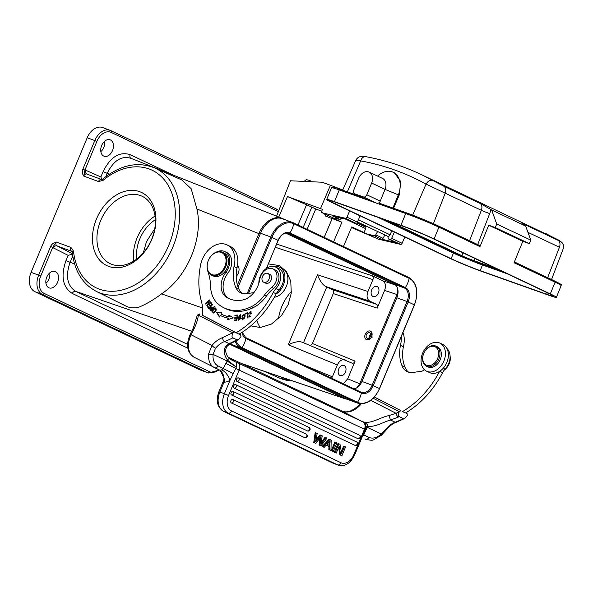 <?xml version="1.0" encoding="UTF-8"?>
<svg xmlns="http://www.w3.org/2000/svg" width="593" height="593" viewBox="0 0 593 593"><rect width="100%" height="100%" fill="white"/><g stroke="black" fill="none" stroke-linecap="round" stroke-linejoin="round"><path stroke-width="0.89" d="M336.876 442.823L335.749 442.282L332.087 451.065L333.214 451.599L336.876 442.823M333.214 451.599L331.22 450.739L334.882 441.963L335.749 442.282M326.194 445.18L328.952 446.485L328.841 449.62L330.99 450.547L331.161 440.117L329.945 439.539L323.007 446.766L324.208 447.337L326.254 445.121L329.819 446.811L329.708 449.939L330.99 450.547M329.945 439.539L329.078 439.22L322.14 446.447L324.208 447.337M320.857 435.232L322.214 435.877L320.954 444.32L325.861 437.604L326.995 438.145L320.998 445.817L319.909 445.299L321.065 436.604L315.787 443.349L314.631 442.801L316.032 432.949L317.188 433.498L315.698 441.837L320.857 435.232L319.99 434.914L316.099 439.813M316.032 432.949L315.165 432.631L313.764 442.482L315.787 443.349M319.953 438.057L319.041 444.98L320.998 445.817M325.861 437.604L324.994 437.286L321.31 442.296M304.698 437.664A1.905 1.386 -64.7 0 0 306.663 436.537A1.905 1.386 -64.7 0 0 306.729 436.389A1.905 1.386 -64.7 0 0 306.24 434.187A1.905 1.905 0 0 1 307.181 436.641A1.905 1.905 0 0 1 304.772 437.693A1.905 1.305 -69.8 0 1 304.698 437.664L231.381 402.958A1.905 1.305 -69.8 0 1 230.907 400.698A1.905 1.305 -69.8 0 1 232.767 399.415A1.905 1.305 -69.8 0 1 232.841 399.445A1.905 1.386 115.3 0 1 232.923 399.482A1.905 1.386 115.3 0 1 233.412 401.683A1.905 1.386 115.3 0 1 233.345 401.832A1.905 1.386 115.3 0 1 231.381 402.958M233.005 399.519L306.158 434.15A1.905 1.386 -64.7 0 1 306.24 434.187L232.923 399.482A1.905 1.905 0 0 0 232.767 399.415M307.5 430.933A1.905 1.386 -64.7 0 0 309.464 429.806A1.905 1.386 -64.7 0 0 309.539 429.658A1.905 1.386 -64.7 0 0 309.049 427.457A1.905 1.905 0 0 1 309.991 429.918A1.905 1.905 0 0 1 307.574 430.963A1.905 1.305 -69.8 0 1 307.5 430.933L231.552 394.982A1.905 1.305 -69.8 0 1 231.085 392.722A1.905 1.305 -69.8 0 1 232.945 391.439A1.905 1.305 -69.8 0 1 233.019 391.469A1.905 1.386 115.3 0 1 233.101 391.506A1.905 1.386 115.3 0 1 233.59 393.708A1.905 1.386 115.3 0 1 233.523 393.856A1.905 1.386 115.3 0 1 231.552 394.982M233.182 391.55L308.968 427.42A1.905 1.386 -64.7 0 1 309.049 427.457L233.101 391.506A1.905 1.905 0 0 0 232.945 391.439M355.111 445.41A1.905 1.386 -64.7 0 0 357.075 444.283A1.905 1.386 -64.7 0 0 357.149 444.135A1.905 1.386 -64.7 0 0 356.66 441.933A1.905 1.905 0 0 1 357.601 444.394A1.905 1.905 0 0 1 355.185 445.439A1.905 1.305 -69.8 0 1 355.111 445.41L234.191 388.17A1.905 1.305 -69.8 0 1 233.716 385.91A1.905 1.305 -69.8 0 1 235.584 384.627A1.905 1.305 -69.8 0 1 235.658 384.657A1.905 1.386 115.3 0 1 235.74 384.694A1.905 1.386 115.3 0 1 236.222 386.895A1.905 1.386 115.3 0 1 236.155 387.044A1.905 1.386 115.3 0 1 234.191 388.17M235.814 384.738L356.578 441.904A1.905 1.386 -64.7 0 1 356.66 441.933L235.74 384.694A1.905 1.905 0 0 0 235.584 384.627M357.92 438.679A1.905 1.386 -64.7 0 0 359.884 437.56A1.905 1.386 -64.7 0 0 359.951 437.404A1.905 1.386 -64.7 0 0 359.469 435.203A1.905 1.905 0 0 1 360.403 437.664A1.905 1.905 0 0 1 357.994 438.709A1.905 1.305 -69.8 0 1 357.92 438.679L237 381.44A1.905 1.305 -69.8 0 1 236.525 379.179A1.905 1.305 -69.8 0 1 238.386 377.897A1.905 1.305 -69.8 0 1 238.46 377.926A1.905 1.386 115.3 0 1 238.542 377.963A1.905 1.386 115.3 0 1 239.031 380.165A1.905 1.386 115.3 0 1 238.964 380.313A1.905 1.386 115.3 0 1 237 381.44M238.623 378.008L359.38 435.173A1.905 1.386 -64.7 0 1 359.469 435.203L238.542 377.963A1.905 1.905 0 0 0 238.386 377.897M338.581 447.507L339.885 454.846L341.916 455.713L345.571 446.937L344.489 446.425L341.62 453.319L340.011 444.305L338.855 443.757L335.193 452.533L336.275 453.045L339.152 446.144L340.753 455.165L341.916 455.713M341.316 451.636L343.621 446.106L344.489 446.425M336.275 453.045L334.326 452.214L337.988 443.438L338.855 443.757M219.669 370.114L220.299 370.432L224.302 378.853L224.406 382.144A12.69 9.229 -64.7 0 0 230.062 380.195L235.777 368.468L225.844 363.331L223.25 368.379L221.745 369.758A3.173 2.305 -64.7 0 1 219.58 370.076A3.173 2.305 -64.7 0 1 219.536 370.054L214.71 367.771M233.501 373.642L218.068 365.933A15.87 10.889 -62.9 0 1 213.095 354.377L215.489 348.269A21.259 15.455 -64.7 0 1 224.621 341.494A3.173 1.749 -110.3 0 1 222.501 337.669L234.569 331.902L202.309 315.254M239.179 334.081L240.669 334.786L240.951 336.676L238.386 339.656L237.2 340.263A3.173 1.594 63.3 0 1 236.199 340.204L229.217 343.666C223.087 347.29 222.553 352.828 227.623 360.262C228.246 358.595 229.254 358.342 230.655 359.499L236.629 362.531A3.173 2.179 -62.9 0 1 237.674 362.642A6.345 4.618 115.3 0 1 239.201 369.928L228.55 395.487A12.69 8.695 -69.8 0 0 231.544 410.919L341.042 462.755A12.69 8.695 -69.8 0 0 353.799 454.779L364.458 429.221L235.777 368.468L236.325 367.097L227.163 361.033L213.095 354.377A3.173 1.142 -174.2 0 1 208.64 353.858L211.998 345.452A3.173 0.719 39.6 0 0 215.489 348.269M236.325 367.097L227.623 360.262L225.844 363.331M224.406 382.144L223.769 382.685L223.116 381.655C225.451 377.8 222.353 371.307 219.38 369.936M405.612 412.869L407.08 413.566L407.361 415.456L404.804 418.428L403.396 418.576L399.259 416.62C398.192 416.249 398.2 414.589 399.289 411.631L400.979 410.675L374.353 397.043M407.08 413.566L405.664 412.839M400.979 410.675L374.391 396.999M426.589 371.196A15.551 11.304 115.3 0 1 425.893 370.818A15.551 11.304 115.3 0 1 423.269 351.812A15.551 11.304 115.3 0 1 439.895 343.088A15.551 11.304 115.3 0 1 440.599 343.458A15.551 11.304 115.3 0 1 443.223 362.464A15.551 11.304 115.3 0 1 426.589 371.196L429.547 372.589A15.551 11.304 -64.7 0 0 439.561 371.396A82.509 59.989 115.3 0 1 402.484 411.564L402.558 411.423M401.239 336.639A22.215 16.152 115.3 0 1 400.423 345.371A35.639 25.907 -64.7 0 0 401.972 365.651A17.456 12.69 -64.7 0 0 406.961 371.537A17.456 12.69 -64.7 0 0 407.221 371.663A17.456 12.69 -64.7 0 0 412.884 372.463L421.415 371.277A4.759 3.462 -64.7 0 0 424.232 369.521M439.561 371.396A15.551 11.304 -64.7 0 0 448.189 357.623A15.551 11.304 -64.7 0 0 443.549 344.859A15.551 11.304 -64.7 0 0 442.852 344.481L439.895 343.088M408.755 372.234A17.456 12.69 115.3 0 1 404.93 367.052A35.639 25.907 115.3 0 1 403.373 346.772A22.215 16.152 -64.7 0 0 402.958 332.517M402.484 411.564L405.442 412.965A82.509 59.989 -64.7 0 0 442.593 372.641A15.87 11.534 115.3 0 1 445.35 368.772A13.965 10.155 -64.7 0 0 446.937 348.521M444.268 370.076A31.733 23.075 115.3 0 1 444.995 369.483A11.104 8.072 -64.7 0 0 450.094 356.237M282.802 218.669A1.586 1.156 115.3 0 1 282.846 218.684L282.802 218.669C278.717 216.838 274.351 217.334 269.696 220.144C265.064 223.124 261.461 227.616 258.882 233.62L196.92 208.995L191.191 188.737L181.747 179.916L154.521 167.863A68.284 49.642 115.3 0 1 179.568 218.246A68.284 49.642 115.3 0 1 148.376 280.963A68.284 49.642 115.3 0 1 99.883 292.927A68.284 49.642 115.3 0 1 96.103 291.282L96.103 291.282C82.412 283.832 74.481 270.882 72.316 252.425L71.716 251.313A3.173 2.172 -69.8 0 1 71.004 247.466L73.502 251.165A3.173 1.394 174.1 0 0 72.316 252.41M109.29 174.164L107.192 173.334C113.604 160.429 121.58 155.448 131.105 158.383M96.103 291.282L126.502 306.359C130.304 308.123 134.596 308.33 139.37 306.974C146.73 303.875 154.113 299.509 161.526 293.883C187.381 276.894 203.584 238.023 196.92 208.995M229.543 344.133L230.314 344.54L229.402 344.229M191.709 331.265L75.659 291.356C67.224 285.796 65.349 276.153 70.041 262.425L72.769 255.924M241.314 363.435L344.978 398.733L241.892 363.717M103.731 156.063A8.725 5.982 110.2 0 0 104.072 156.204A8.725 5.982 110.2 0 0 112.603 150.333A8.725 5.982 110.2 0 0 110.446 139.963A8.725 5.982 110.2 0 0 110.105 139.822A8.725 5.982 110.2 0 0 101.573 145.693A8.725 5.982 110.2 0 0 103.731 156.063M278.273 211.827A14.284 9.784 -69.8 0 0 276.649 210.76L111.217 132.447A14.284 9.784 -69.8 0 0 96.867 141.423L94.798 140.556L82.842 169.22C81.938 171.473 82.234 173.764 83.732 176.084L84.918 170.087A6.345 4.351 110.2 0 1 85.903 170.339A3.173 2.313 -66.1 0 0 86.793 174.038A3.173 2.313 -66.1 0 0 86.8 174.038A3.173 2.172 110.2 0 0 83.732 176.084L98.497 181.532L103.004 180.42A65.111 47.336 115.3 0 1 170.651 190.212A65.111 47.336 115.3 0 1 145.404 277.68A65.111 47.336 115.3 0 1 73.502 251.165M101.811 179.494L100.862 176.959L103.093 171.614C110.409 156.96 119.445 151.311 130.201 154.669L173.971 175.387M200.256 369.958L207.846 372.76A15.87 10.874 -69.8 0 0 208.462 373.012L200.871 370.217A15.87 10.874 110.2 0 1 200.256 369.958L34.824 291.652A15.87 10.874 110.2 0 1 31.081 272.357L87.208 137.761A15.87 10.874 110.2 0 1 102.545 127.532L110.135 130.334A15.87 10.874 -69.8 0 1 110.743 130.586A1.586 1.156 115.3 0 1 110.817 130.616A1.586 1.156 115.3 0 1 111.217 132.447M40.739 276.027L52.695 247.355L56.239 242.026C53.37 242.841 51.495 244.331 50.62 246.495L38.671 275.159L40.739 276.027A14.284 9.784 -69.8 0 0 44.112 293.387L209.544 371.692A14.284 9.784 -69.8 0 0 218.876 369.743M139.77 191.717A40.487 29.435 -64.7 0 0 96.533 218.847A40.487 29.435 -64.7 0 0 108.638 266.383A40.487 29.435 -64.7 0 0 151.875 239.253A40.487 29.435 -64.7 0 0 139.77 191.717M72.502 254.063L68.165 255.368L53.533 247.978A3.173 2.305 -63.2 0 1 56.958 245.865L71.953 251.432M74.592 263.989L65.942 260.705C60.605 276.294 62.725 287.227 72.309 293.498L187.951 348.239M48.826 287.731A8.725 5.982 110.2 0 0 49.16 287.879A8.725 5.982 110.2 0 0 57.699 282.009A8.725 5.982 110.2 0 0 55.534 271.638A8.725 5.982 110.2 0 0 55.201 271.498A8.725 5.982 110.2 0 0 46.669 277.368A8.725 5.982 110.2 0 0 48.826 287.731M104.664 141.223A8.725 5.982 -69.8 0 1 100.84 151.608M49.76 272.899A8.725 5.982 -69.8 0 1 45.928 283.284M291.43 291.489A37.285 27.108 -64.7 0 0 282.001 306.055A37.285 27.108 -64.7 0 0 278.502 318.745M260.253 327.551A33.319 24.224 115.3 0 1 256.851 320.346M286.071 271.883A33.319 24.224 115.3 0 1 286.664 271.831M268.384 263.907L279.244 265.575L286.345 271.401L290.778 281.215L291.252 293.172L288.154 304.594L281.46 315.572L271.461 324.06L260.371 327.544L250.854 325.868M275.33 247.251L372.915 279.637L367.964 291.504L317.463 274.744C319.923 281.052 322.718 284.988 325.853 286.552L369.839 301.148C366.956 299.346 366.333 296.129 367.964 291.504M372.915 279.637C373.583 277.776 373.331 276.494 372.167 275.775L382.715 280.771C385.524 282.616 386.147 285.833 384.59 290.414L396.976 294.528L359.758 383.775L347.72 378.823L355.111 361.1C354.266 362.872 353.198 363.539 351.923 363.094L302.571 342.369C299.339 340.99 294.573 341.783 288.272 344.748L337.343 364.947L332.391 376.822L302.979 364.71M384.59 290.414L377.2 308.138C377.86 306.277 377.615 304.995 376.451 304.276L369.839 301.148M372.96 296.493A5.396 3.699 110.2 0 0 373.167 296.582A5.396 3.699 110.2 0 0 378.445 292.957A5.396 3.699 110.2 0 0 377.104 286.545A5.396 3.699 110.2 0 0 376.896 286.456A5.396 3.699 110.2 0 0 371.626 290.088A5.396 3.699 110.2 0 0 372.96 296.493M355.111 361.1L312.437 343.532L333.281 293.557C333.941 291.704 333.696 290.414 332.532 289.703L325.853 286.552M370.455 331.176A4.677 3.402 115.3 0 1 371.477 336.957A4.677 3.402 115.3 0 1 366.444 339.641A4.677 3.402 115.3 0 1 365.421 333.859A4.677 3.402 115.3 0 1 370.455 331.176L371.04 331.457L372.145 337.276L367.03 339.915M312.437 343.532L310.443 345.608M331.48 378.208L332.391 376.822M337.343 364.947C339.485 360.64 342.139 358.98 345.311 359.966M347.72 378.823L343.243 383.775M340.011 375.502A5.396 3.699 110.2 0 0 340.219 375.584A5.396 3.699 110.2 0 0 345.497 371.959A5.396 3.699 110.2 0 0 344.162 365.555A5.396 3.699 110.2 0 0 343.955 365.466A5.396 3.699 110.2 0 0 338.677 369.091A5.396 3.699 110.2 0 0 340.011 375.502M359.758 383.775L356.956 387.681M396.976 294.528L397.784 289.28M395.524 285.114L285.626 233.064M285.952 232.997L394.219 284.24A11.104 7.613 -69.8 0 1 396.836 297.745L361.945 381.432A11.104 7.613 -69.8 0 1 353.969 388.852M238.075 287.145L260.557 233.234A22.534 15.44 110.2 0 1 282.335 218.713L292.564 222.486A22.534 15.44 -69.8 0 1 293.431 222.849A0.949 0.689 115.3 0 1 293.787 223.754L409.192 278.384A21.808 14.944 -69.8 0 1 414.344 304.898L379.446 388.585A21.808 14.944 -69.8 0 1 357.527 402.284L242.122 347.654A21.808 14.944 -69.8 0 1 236.066 340.834M230.062 343.829A22.534 15.44 110.2 0 0 230.981 344.318L346.386 398.948A22.534 15.44 110.2 0 0 347.253 399.311L357.49 403.084A22.534 15.44 -69.8 0 1 356.623 402.721A0.949 0.689 -64.7 0 0 357.527 402.284A20.948 15.225 -64.7 0 0 361.367 393.085A11.83 8.109 110.2 0 0 373.256 385.65A20.948 0.927 22.6 0 1 376.763 387.273A20.948 0.927 22.6 0 1 379.446 388.585L379.431 388.623M154.758 228.683L146.464 241.647L143.321 252.877M155.366 219.692A33.319 24.224 -64.7 0 0 139.948 238.564A33.319 24.224 -64.7 0 0 136.724 259.082M155.047 216.074A37.285 27.108 -64.7 0 0 137.25 237.534A37.285 27.108 -64.7 0 0 133.721 261.128M140.497 195.594A37.285 27.108 -64.7 0 0 100.803 220.277A37.285 27.108 -64.7 0 0 110.202 263.677A37.285 27.108 -64.7 0 0 111.818 264.352A37.285 27.108 -64.7 0 0 151.511 239.668A37.285 27.108 -64.7 0 0 142.112 196.268A37.285 27.108 -64.7 0 0 140.497 195.594M366.496 334.408A3.017 2.194 -64.7 0 0 367.156 338.136A3.017 2.194 -64.7 0 0 370.403 336.409A3.017 2.194 -64.7 0 0 369.736 332.688A3.017 2.194 -64.7 0 0 366.496 334.408M369.068 337.921A3.017 2.194 115.3 0 1 369.454 335.808A3.017 2.194 115.3 0 1 370.788 334.296M236.214 276.375A7.776 5.656 -64.7 0 0 237.993 273.825A7.776 5.656 -64.7 0 0 237.548 265.145M224.206 307.945L226.17 308.879A49.063 35.669 -64.7 0 0 253.226 307.656A31.733 23.075 -64.7 0 0 266.339 296.159A31.733 23.075 115.3 0 1 273.662 288.354A11.104 8.072 -64.7 0 0 278.932 278.287A11.104 8.072 -64.7 0 0 275.122 269.889A11.104 8.072 -64.7 0 0 275.011 269.837L273.039 268.903A11.104 8.072 115.3 0 1 273.151 268.963A11.104 8.072 115.3 0 1 276.961 277.361A11.104 8.072 115.3 0 1 271.69 287.42A31.733 23.075 -64.7 0 0 264.367 295.232A31.733 23.075 115.3 0 1 251.254 306.722A49.063 35.669 115.3 0 1 224.206 307.945A49.063 35.669 115.3 0 1 223.709 307.708A49.063 35.669 115.3 0 1 217.498 303.386A31.733 23.075 115.3 0 1 210.537 285.908A47.603 34.609 -64.7 0 0 208.113 272.254A14.284 10.385 115.3 0 1 207.617 270.393M258.844 283.35A13.965 10.155 115.3 0 1 264.434 270.037A13.965 10.155 115.3 0 1 275.76 267.117A13.965 10.155 115.3 0 1 275.967 267.221A13.965 10.155 115.3 0 1 280.445 273.61A13.965 10.155 115.3 0 1 275.982 288.576A15.87 11.534 -64.7 0 0 273.232 292.445A82.509 59.989 115.3 0 1 236.088 332.762L202.302 315.32A34.905 25.38 -64.7 0 0 201.39 301.251A72.991 53.066 115.3 0 1 200.604 264.886A22.215 16.152 115.3 0 1 226.993 244.865A22.215 16.152 115.3 0 1 227.319 245.028A22.215 16.152 115.3 0 1 234.013 266.568A35.639 25.907 -64.7 0 0 235.866 287.598A17.456 12.69 -64.7 0 0 240.55 292.742A17.456 12.69 -64.7 0 0 240.81 292.868A17.456 12.69 -64.7 0 0 246.473 293.668L253.871 292.638M229.684 298.916A38.589 28.056 115.3 0 1 228.186 298.027A17.456 12.69 115.3 0 1 227.845 273.254A14.284 10.385 -64.7 0 0 226.8 252.536A14.284 10.385 -64.7 0 0 226.659 252.47L224.688 251.536A14.284 10.385 115.3 0 1 224.836 251.602A14.284 10.385 115.3 0 1 225.881 272.32A17.456 12.69 -64.7 0 0 226.215 297.093A38.589 28.056 -64.7 0 0 228.298 298.294A38.589 28.056 -64.7 0 0 228.683 298.479A38.589 28.056 -64.7 0 0 242.337 300.065A20.629 14.995 -64.7 0 0 259.741 279.518A11.104 8.072 115.3 0 1 273.039 268.903M228.038 318.078L227.504 319.768L233.257 317.87L228.972 315.128L228.513 316.573A53.474 38.879 115.3 0 1 221.656 314.342A53.474 38.879 115.3 0 1 220.922 313.986L221.604 312.607L216.415 312.111L219.432 317.01L220.225 315.409A55.06 40.027 -64.7 0 0 220.974 315.772A55.06 40.027 -64.7 0 0 228.038 318.078L228.631 318.359L228.261 319.516M234.146 320.635L236.837 320.487L237.741 315.039L234.961 315.187L234.858 315.824L237.141 315.706L236.829 317.559L234.776 317.67L234.672 318.315L236.726 318.204L236.451 319.872L234.257 319.99L234.146 320.635M248.007 317.796L247.77 312.578L245.398 313.43L245.428 314.045L247.296 313.378L247.511 317.974L248.007 317.796M248.378 314.045L248.897 313.993L249.179 312.845L250.572 312.17L249.653 316.351L249.156 315.713L248.689 316.091L249.364 316.944L250.839 311.562L248.378 314.045M212.279 307.626C210.685 307.285 209.915 308.034 209.974 309.872L211.108 311.206L214.533 306.774L214.236 306.448L212.85 308.249L211.894 307.322M215.555 311.399L216.208 310.109L215.778 307.863L212.494 310.776L212.961 313.015L215.555 311.399M245.079 316.136L244.183 313.986L241.633 318.515L242.344 319.382L245.079 316.136M239.535 317.359L238.942 317.085L239.09 315.52L240.158 315.387L240.595 316.403L241.069 316.269L240.461 314.757L238.601 317.744L239.95 318.107L238.794 319.59L238.453 318.738L237.971 318.864L238.519 320.19L240.187 317.418L238.905 317.062L240.417 317.574M208.958 308.775L212.59 304.594L211.093 302.586L210.663 303.082L211.894 304.728L210.663 306.151L209.551 304.669L209.121 305.158L210.233 306.64L209.121 307.923L207.935 306.336L207.506 306.833L208.958 308.775M207.609 304.913L209.433 299.917L205.615 303.809L205.838 304.179L208.84 301.125L207.016 306.114L210.841 302.222L210.619 301.852L207.609 304.913L208.017 305.099M216.237 252.188A14.284 10.385 115.3 0 1 224.688 251.536M273.677 266.487A15.551 11.304 115.3 0 1 279.392 267.08A15.551 11.304 115.3 0 1 280.096 267.458A15.551 11.304 115.3 0 1 284.729 280.222A15.551 11.304 115.3 0 1 276.101 294.002A82.509 59.989 115.3 0 0 276.182 293.839A15.87 11.534 115.3 0 1 278.932 289.977A13.965 10.155 -64.7 0 0 278.918 268.622A13.965 10.155 -64.7 0 0 278.717 268.518L275.76 267.117M274.322 297.271A15.551 11.304 -64.7 0 0 287.019 284.529A15.551 11.304 -64.7 0 0 283.046 268.851A15.551 11.304 -64.7 0 0 282.35 268.481L279.392 267.08M242.344 293.431A17.456 12.69 115.3 0 1 238.823 288.999A35.639 25.907 115.3 0 1 236.963 267.969A22.215 16.152 -64.7 0 0 230.277 246.429A22.215 16.152 -64.7 0 0 229.951 246.265L226.993 244.865M236.088 332.762L239.038 334.163A82.509 59.989 -64.7 0 0 276.101 294.002M236.963 267.969L234.013 266.568M239.231 334.052L240.669 334.786M197.995 315.684C196.943 315.135 197.069 314.972 198.388 315.194L199.923 314.127M234.569 331.902L236.14 332.643M238.386 339.656L236.985 339.804L232.849 337.847C231.774 337.476 231.781 335.808 232.879 332.858L198.388 315.194A33.319 24.224 -64.7 0 1 197.336 320.235A33.319 24.224 -64.7 0 1 194.237 328.381L191.094 334.756L211.998 345.452A24.439 17.768 -64.7 0 1 222.501 337.669M276.182 293.839L273.232 292.445M194.237 328.381L193.362 327.907L197.284 315.179L199.559 313.964M370.773 400.357L396.08 413.321L399.289 411.631L373.19 398.266M363.598 422.335A3.173 2.298 -70.7 0 0 362.901 421.712C370.514 424.499 379.839 417.502 388.852 415.582L396.08 413.321A3.173 1.594 63.3 0 0 398.481 417.02L390.587 420.052C383.893 421.601 376.8 426.864 367.556 426.5C368.023 424.825 366.845 423.535 364.02 422.631L363.672 422.461M442.593 372.641L439.732 371.285M363.138 434.632L368.928 437.345A3.173 2.305 -64.7 0 1 365.518 439.161L365.473 439.139A3.173 2.305 -64.7 0 0 365.518 439.161C369.973 440.347 372.686 440.547 373.664 439.754L381.403 435.24L386.962 429.147A3.173 0.719 39.6 0 1 386.036 428.998L381.269 433.987L367.2 427.323L367.556 426.5L365.762 426.345M388.852 415.582L390.587 420.052L395.175 422.231A86.637 62.984 -64.7 0 0 403.396 418.576M362.419 436.359L363.754 434.891L367.2 427.323L365.777 427.071M366.178 429.762L365.318 429.399M381.403 435.232A3.173 1.053 -133.5 0 0 381.269 433.987A15.87 10.889 -62.9 0 1 368.928 437.345M230.566 359.106L236.629 362.531L236.407 366.859M230.269 358.935A3.173 2.305 121.3 0 1 230.892 359.603L230.655 359.499M232.849 337.847A86.637 62.984 115.3 0 1 224.621 341.494L229.217 343.666L230.447 343.614M360.781 420.83L341.753 410.986A22.215 15.248 -62.9 0 0 359.973 405.353L361.3 403.781M235.97 362.019L362.931 421.934A3.173 2.179 -62.9 0 1 362.968 421.957C366.474 425.537 366.007 424.284 365.221 429.643L364.458 429.221A6.345 4.618 -64.7 0 0 362.931 421.934L359.566 420.207M236.466 362.405L231.752 359.936A3.173 2.305 115.3 0 0 231.122 359.388A22.215 15.248 117.1 0 1 230.825 359.247L230.262 358.928C225.17 355.459 225.118 349.388 226.519 347.535C226.652 346.564 227.957 345.267 230.447 343.629L237.2 340.263M263.677 282.201L265.746 283.18A4.84 3.521 -64.7 0 0 267.035 283.432A4.84 3.521 -64.7 0 0 271.327 279.481A4.84 3.521 -64.7 0 0 269.889 274.433L267.821 273.455A4.84 3.521 115.3 0 1 269.259 278.502A4.84 3.521 115.3 0 1 264.967 282.453A4.84 3.521 115.3 0 1 263.677 282.201A4.84 3.521 115.3 0 1 262.239 277.153A4.84 3.521 115.3 0 1 266.531 273.203A4.84 3.521 115.3 0 1 267.821 273.455M211.575 275.167L213.146 275.915A12.69 9.229 -64.7 0 0 226.8 268.651A12.69 9.229 -64.7 0 0 224.013 252.966L222.434 252.225A12.69 9.229 115.3 0 1 222.62 252.314A12.69 9.229 115.3 0 1 225.221 267.903A12.69 9.229 115.3 0 1 211.575 275.167A12.69 9.229 115.3 0 1 211.39 275.078A12.69 9.229 115.3 0 1 208.788 259.489A12.69 9.229 115.3 0 1 222.434 252.225M224.413 267.502A12.06 8.769 115.3 0 1 211.271 274.322A12.06 8.769 115.3 0 1 208.803 259.512A12.06 8.769 115.3 0 1 221.945 252.7A12.06 8.769 115.3 0 1 224.413 267.502M220.225 315.409L220.818 315.684A55.06 40.027 115.3 0 0 221.271 315.913M216.415 312.111L221.5 312.822M219.618 316.632L217.008 312.392M221.656 314.342L222.249 314.624A53.474 38.879 -64.7 0 0 229.106 316.855L229.535 315.491M228.513 316.573L229.106 316.855M234.257 319.99L236.889 320.161M236.451 319.872L236.904 320.087M236.726 318.204L237.178 318.419M234.776 317.67L237.274 317.848M236.829 317.559L237.282 317.774M237.141 315.706L237.593 315.921M234.961 315.187L237.689 315.35M247.296 313.378L247.815 313.623M245.398 313.43L247.792 313.067M248.689 316.091L249.46 316.217M249.935 312.163L251.121 311.755M249.675 317.025L249.275 316.373M249.653 316.351L250.765 316.64M251.825 313.564L250.572 312.17M211.264 311.006L210.463 309.494M209.974 309.872L210.559 310.154M211.419 307.893L212.19 307.53M212.85 308.249L213.243 308.442M212.894 308.901L211.605 307.937L212.442 308.775L211.219 310.361L210.411 309.398L211.605 307.937M211.219 310.361L211.619 310.547M212.843 308.96L212.442 308.775M213.272 313.097L212.902 312.081M214.992 308.397L216.045 308.056M216.401 309.042L215.481 308.434L215.229 311.095L213.962 312.385L213.235 312.422L214.318 312.741M214.473 312.63L213.962 312.385C212.309 312.029 212.561 310.739 214.71 308.508L215.481 308.434M242.656 319.479L242.055 317.981M243.241 314.549L244.457 314.164M245.057 315.617L243.901 314.564L244.561 316.262L244.131 318.078L242.626 318.797L242.374 315.328L243.901 314.564M242.626 318.797L243.901 319.078M237.971 318.864L238.475 319.101M238.853 320.279L238.556 319.345M238.794 319.59L240.061 319.872M240.706 318.508L239.95 318.107M238.986 317.87L238.675 316.877M239.379 315.38L240.728 314.942M241.077 316.002L240.158 315.387M207.506 306.833L208.321 306.855M209.166 308.538L208.099 307.107M209.121 307.923L209.529 308.115M212.368 304.846L211.479 303.105M210.708 306.759L209.937 305.18M210.663 303.082L211.256 303.364M212.301 304.921L211.894 304.728M211.064 306.344L210.663 306.151M209.714 305.439L209.121 305.158M210.641 306.833L210.233 306.64M206.779 305.721L207.209 305.921M208.84 301.125L209.233 301.311M207.565 305.558L207.809 305.002M205.615 303.809L206.016 304.001M209.025 301.214L209.485 300.747M324.201 237.415L332.213 218.535L324.141 237.385M349.64 210.9L346.972 217.194A1.586 1.156 115.3 0 1 345.378 218.268L323.318 213.08L341.924 222.249L332.213 218.535M341.924 222.249L333.6 241.862M307.115 229.328L315.765 208.944L306.566 204.733L287.479 196.55L278.777 217.045M321.688 211.212L315.765 208.944M332.117 218.595L325.594 216.097L326.543 216.401L324.252 213.754L321.236 212.279L322.473 209.366L320.509 208.61L330.427 185.261L322.147 182.236L290.444 180.776L276.575 216.163M287.479 196.55L320.509 208.61M343.443 246.525L351.768 226.911L378.46 239.179L351.501 227.542M356.771 222.961L365.688 227.186A1.586 1.156 -64.7 0 1 365.696 228.653L363.976 232.693M323.318 213.08L321.236 212.279M342.739 189.968L330.427 185.261M333.755 218.016L339.997 219.484A1.586 1.156 -64.7 0 0 341.486 218.617L341.731 218.165M354.34 222.79A1.586 1.156 -64.7 0 0 354.495 222.879A1.586 1.156 -64.7 0 0 354.658 222.938L355.815 223.213A1.586 1.156 -64.7 0 0 357.409 222.13L360.077 215.837M308.582 180.124L310.524 180.865M477.699 244.561L489.707 213.554A12.698 9.229 -64.7 0 0 490.737 209.403L479.915 203.31L443.772 186.202L423.298 175.543A412.098 299.606 -64.7 0 0 421.541 174.69A412.098 299.606 -64.7 0 0 421.06 174.468A412.098 299.606 -64.7 0 0 412.135 170.487M490.737 209.403A412.098 299.606 115.3 0 1 491.649 209.989L496.726 224.013L495.281 227.534L488.743 225.207L479.974 246.621A0.949 0.689 -64.7 0 0 479.685 245.509L438.716 226.111M496.726 224.013L530.794 240.143L525.717 226.118L491.649 209.989M525.717 226.118A412.098 299.606 -64.7 0 0 524.805 225.525L521.936 223.391M421.06 174.468L557.754 239.616C560.837 241.381 560.919 241.603 557.998 240.269L521.862 223.168A6.345 4.618 115.3 0 1 523.093 224.384M347.335 191.85L360.67 160.881L355.793 160.332C358.98 154.514 364.569 156.7 365.703 156.656A6.345 4.262 100.5 0 0 360.67 160.881A405.612 294.254 117.5 0 1 426.048 184.104L445.21 193.192L433.401 223.687M400.92 225.266A25.388 1.275 22.3 0 1 434.113 238.912L550.304 293.913A25.388 1.275 22.3 0 1 556.367 297.345A25.388 1.275 22.3 0 1 548.629 295.181L482.161 271.572A25.388 1.275 22.3 0 1 448.968 257.918L332.777 202.917A25.388 1.275 22.3 0 1 326.713 199.485A25.388 1.275 22.3 0 1 334.452 201.65L400.92 225.266L405.723 213.532A0.949 0.652 -70.4 0 1 406.679 212.931A24.439 1.23 -157.7 0 1 438.62 226.066A0.949 0.689 115.3 0 1 438.916 227.178A25.388 1.275 -157.7 0 0 405.723 213.532L379.031 204.044L380.632 203.681L406.59 212.902M479.73 245.524L438.672 226.089C428.435 221.359 417.754 216.971 406.635 212.917L380.632 203.681M530.794 240.143L529.356 243.656L495.281 227.534M529.356 243.656L522.818 241.336L488.743 225.207M522.818 241.336L514.049 262.743L555.107 282.186A0.949 0.689 -64.7 0 0 554.818 281.075L514.383 261.936L554.863 281.089C565.107 286.456 559.696 283.639 561.171 285.611A25.388 1.275 -157.7 0 0 555.107 282.186L550.304 293.913M558.851 246.97L527.985 232.374M387.466 236.147A2.194 1.594 -64.7 0 0 387.652 236.259A2.194 1.594 -64.7 0 0 390.098 234.813L391.736 230.825M393.537 208.262L399.141 195.245L400.816 181.651L394.367 172.808L393.218 172.259A19.673 14.306 115.3 0 1 398.311 194.845L385.035 189.382A9.518 6.923 -64.7 0 0 382.574 178.456L369.18 172.118A9.518 6.923 115.3 0 1 371.641 183.044L366.837 194.778A3.173 2.305 115.3 0 1 363.457 196.935L354.74 193.837A3.173 2.305 115.3 0 1 354.584 193.77A3.173 2.305 115.3 0 1 353.762 190.131L358.565 178.397A9.518 6.923 115.3 0 1 369.18 172.118M366.037 199.196L366.252 198.573M377.556 176.084A19.673 14.306 115.3 0 1 393.218 172.259M392.907 208.039L398.311 194.845L399.141 195.245M379.031 204.044L385.035 189.382L371.641 183.044M367.83 200.034A3.173 2.305 -64.7 0 0 367.979 200.115A3.173 2.305 -64.7 0 0 368.134 200.175L376.851 203.273A3.173 2.305 -64.7 0 0 380.232 201.116L366.837 194.778M548.125 293.142L431.934 238.141A22.215 1.119 -157.7 0 0 402.892 226.192L336.424 202.584A22.215 1.119 -157.7 0 0 329.649 200.693A22.215 1.119 -157.7 0 0 334.956 203.688L451.147 258.696A22.215 1.119 -157.7 0 0 480.189 270.638L546.657 294.247A22.215 1.119 -157.7 0 0 553.432 296.144A22.215 1.119 -157.7 0 0 548.125 293.142M385.895 220.159L458.011 254.293A15.077 0.756 22.3 0 0 477.721 262.402L499.617 270.178M389.712 221.515L461.828 255.65A9.518 0.482 -157.7 0 0 474.274 260.772L496.171 268.547M365.688 227.186A4.759 3.462 -64.7 0 0 365.199 226.541L363.383 224.769M394.345 232.063L391.676 238.356A1.586 1.156 115.3 0 1 390.083 239.431L388.926 239.164A1.586 1.156 115.3 0 1 388.763 239.105A1.586 1.156 115.3 0 1 388.222 238.327L387.852 236.333M377.593 231.5L375.754 234.835A1.586 1.156 115.3 0 1 374.265 235.71L368.023 234.242M378.46 239.179L400.527 244.375A1.586 1.156 -64.7 0 0 402.113 243.293L404.782 237M395.894 242.463A1.586 1.156 -64.7 0 0 396.05 242.552A1.586 1.156 -64.7 0 0 396.213 242.611L381.551 239.157A1.586 1.156 -64.7 0 0 383.041 238.29L384.879 234.947M339.997 219.484L332.71 216.037L347.372 219.492L354.658 222.938M404.93 367.052L401.972 365.651M403.381 346.764L400.423 345.356M426.523 366.244L427.901 366.897A11.104 8.072 -64.7 0 0 437.412 364.072A11.104 8.072 -64.7 0 0 437.404 346.823L436.025 346.171A11.104 8.072 115.3 0 1 436.033 363.42A11.104 8.072 115.3 0 1 426.523 366.244A11.104 8.072 115.3 0 1 426.515 348.995A11.104 8.072 115.3 0 1 436.025 346.171M426.337 349.329A10.155 7.383 115.3 0 1 437.352 348.81A10.155 7.383 115.3 0 1 435.032 362.523A10.155 7.383 115.3 0 1 424.017 363.049A10.155 7.383 115.3 0 1 426.337 349.329M322.14 446.447L323.007 446.766M328.841 449.62L329.708 449.939M328.952 446.485L329.819 446.811M328.982 442.193L326.973 444.327L329.864 445.699L330.145 440.74L328.982 442.193M329.152 442.015L329.004 445.291M319.909 445.299L319.041 444.98M313.764 442.482L314.631 442.801M331.22 450.739L332.087 451.065M334.326 452.214L335.193 452.533M339.885 454.846L340.753 455.165M221.745 369.758C225.459 371.937 228.231 375.413 230.062 380.195L224.406 393.752L228.55 395.487M218.068 365.933A3.173 2.305 115.3 0 1 214.659 367.749A3.173 2.305 115.3 0 1 214.614 367.727A19.043 13.068 -62.9 0 1 214.362 367.601A19.043 13.068 -62.9 0 1 208.64 353.858M231.544 410.919A3.173 2.305 115.3 0 1 228.157 413.047A15.87 10.874 -69.8 0 1 224.406 393.752L219.855 392.077L223.769 382.685M332.829 463.074A3.173 2.305 -64.7 0 0 332.962 463.14A3.173 2.305 -64.7 0 0 333.103 463.2A15.87 10.874 110.2 0 0 333.711 463.452L338.262 465.134A15.87 10.874 -69.8 0 1 337.654 464.875L228.157 413.047L223.598 411.364A3.173 2.305 115.3 0 1 223.465 411.305C217.238 407.139 215.711 400.631 218.891 391.788L219.855 392.077A15.87 10.874 110.2 0 0 223.598 411.364L333.103 463.2L337.654 464.875A3.173 2.305 -64.7 0 0 341.042 462.755M353.799 454.779L354.562 455.194C350.189 463.615 344.755 466.928 338.262 465.134M362.753 436.507A3.173 2.305 115.3 0 1 362.412 436.715A3.173 2.305 115.3 0 1 362.234 436.796M282.898 218.713L284.914 219.662M237.422 285.085L258.882 233.62L260.179 234.139M202.524 307.982L161.526 293.883M72.309 293.498A3.173 2.305 -64.7 0 1 75.659 291.356L187.647 344.37M344.666 398.133A1.586 1.156 -64.7 0 1 343.792 398.251L230.314 344.54A1.586 1.156 115.3 0 0 231.188 344.414M293.135 381.121L279.014 377.867A68.284 49.642 -64.7 0 0 292.794 381.002M100.862 176.959L85.903 170.339M96.867 141.423L84.918 170.087L82.842 169.22M87.208 137.761L94.798 140.556A15.87 10.874 -69.8 0 1 110.135 130.334L276.249 208.929A1.586 1.156 -64.7 0 0 276.175 208.899L110.884 130.653M101.477 179.457L86.889 174.075A3.173 2.172 110.2 0 0 86.8 174.046L101.566 179.486A3.173 2.172 -69.8 0 0 98.497 181.532M103.093 171.614L107.192 173.334L105.828 176.618M152.394 167.004A68.284 49.642 115.3 0 1 154.521 167.863C137.576 161.237 120.386 164.921 102.937 178.916L101.566 179.486M102.93 178.923A3.173 1.164 50.1 0 0 103.004 180.42M72.457 253.693L56.958 245.865A3.173 2.172 110.2 0 1 56.239 242.026L71.004 247.466M31.081 272.357L38.671 275.159A15.87 10.874 -69.8 0 0 42.414 294.447L34.824 291.652M209.544 371.692A1.586 1.156 -64.7 0 1 207.846 372.76L42.414 294.447A1.586 1.156 115.3 0 0 44.112 293.387M53.533 247.978A6.345 4.351 110.2 0 1 52.695 247.355L50.62 246.495M65.942 260.705L68.165 255.368M276.649 210.76A1.586 1.156 -64.7 0 0 276.249 208.929L278.717 210.693M288.272 344.748L317.463 274.744M333.281 293.557L377.2 308.138M376.451 304.276L332.532 289.703M326.75 286.968L303.49 342.747M245.687 337.595L361.011 392.188A0.949 0.689 -64.7 0 1 361.367 393.085L245.954 338.455A20.948 15.225 115.3 0 1 242.122 347.654A0.949 0.689 115.3 0 1 241.21 348.091A22.534 15.44 -69.8 0 1 235.08 341.331M361.945 381.432L372.174 385.205L407.072 301.518L396.836 297.745M361.085 392.218A11.104 7.613 110.2 0 0 361.441 392.366A11.104 7.613 110.2 0 0 372.174 385.205L373.256 385.65L408.154 301.97A11.83 8.109 110.2 0 0 405.36 287.583A20.948 15.225 -64.7 0 0 409.192 278.384A0.949 0.689 -64.7 0 0 408.844 277.48L293.513 222.894M394.219 284.24L404.448 288.013L288.191 233.071M414.329 304.935L414.344 304.898A20.948 0.927 -157.4 0 0 411.661 303.586A20.948 0.927 -157.4 0 0 408.154 301.97L407.072 301.518A11.104 7.613 110.2 0 0 404.448 288.013A0.949 0.689 -64.7 0 0 405.36 287.583L289.955 232.953A11.83 8.109 110.2 0 0 278.058 240.387A20.948 0.927 -157.4 0 0 275.374 239.068A20.948 0.927 -157.4 0 0 271.868 237.452A21.808 14.944 -69.8 0 1 293.787 223.754A20.948 15.225 115.3 0 1 289.955 232.953A0.949 0.689 115.3 0 1 289.043 233.39A11.104 7.613 110.2 0 0 288.613 233.205C284.684 232.159 281.201 234.569 278.169 240.454L266.353 268.466M278.043 240.424L266.539 268.34M245.606 337.558A0.949 0.689 115.3 0 1 245.954 338.455A11.83 8.109 110.2 0 1 242.018 332.339M248.549 293.379L271.868 237.452L270.786 237.007A22.534 15.44 -69.8 0 1 292.564 222.486L408.881 277.502C417.042 282.883 418.903 292.038 414.448 304.965L379.55 388.652C373.879 400.327 366.518 405.138 357.49 403.084M346.386 398.948L356.623 402.721L241.21 348.091L230.981 344.318M247.207 293.565L270.786 237.007L260.557 233.234M284.929 219.669L282.846 218.684A1.586 1.156 115.3 0 1 283.239 219.047M395.101 284.885L382.715 280.771M372.167 275.775L276.657 244.079M130.201 154.669A3.173 2.305 -64.7 0 0 130.86 158.257M273.662 288.354L271.69 287.42M266.339 296.159L264.367 295.232M253.226 307.656L251.254 306.722M227.845 273.254L225.881 272.32M226.215 297.093L228.186 298.027M238.823 288.999L235.866 287.598M278.932 289.977L275.982 288.576M236.199 340.204A86.637 62.984 -64.7 0 0 236.985 339.804M193.362 327.907L190.22 334.282L191.094 334.756A19.043 13.068 117.1 0 0 194.23 357.297L219.699 370.136M399.259 416.62A86.637 62.984 115.3 0 1 398.481 417.02M445.35 368.772L443.512 367.905M386.962 429.147C389.757 425.826 392.811 423.55 396.124 422.312A3.173 1.749 -110.3 0 1 395.175 422.231A21.259 15.455 115.3 0 0 386.036 428.998M230.336 358.98A22.215 15.248 117.1 0 0 230.825 359.247M359.973 405.353A3.173 0.927 -136.2 0 0 358.876 405.197C352.405 411.275 346.683 413.195 341.709 410.964L228.238 357.245L341.753 410.986A3.173 2.305 -64.7 0 0 341.709 410.964A3.173 2.305 -64.7 0 0 341.664 410.942M362.345 421.63A3.173 2.305 -64.7 0 0 361.886 421.289A22.215 15.248 117.1 0 0 362.901 421.712M210.863 310.569L210.278 310.287M212.494 310.776L212.894 310.962M215.63 311.288L215.229 311.095M241.633 318.515L242.226 318.797M245.057 316.492L244.561 316.262M244.553 318.278L244.131 318.078M239.587 317.24L240.18 317.522M325.594 216.097L325.816 215.563M311.829 207.083L303.179 227.46M297.968 224.999L306.566 204.733M365.696 228.653L345.304 219.002M432.853 180.494C430.355 179.642 428.087 180.85 426.048 184.104L412.676 215.148M443.772 186.202A6.345 4.618 115.3 0 1 445.21 193.192L481.353 210.3A6.345 4.618 -64.7 0 0 479.915 203.31M469.567 240.714L481.353 210.3A6.345 0.43 21.2 0 0 489.707 213.554M479.974 246.621L438.916 227.178L434.113 238.912M547.65 277.68L559.436 247.259A6.345 4.618 -64.7 0 0 557.998 240.269M358.394 219.81L390.098 234.813M365.955 199.404L339.255 189.916A25.388 1.275 -157.7 0 0 331.517 187.759C332.028 186.61 334.912 187.121 340.167 189.3A0.949 0.652 109.6 0 1 340.212 189.315L360.114 196.387L340.167 189.3A0.949 0.652 109.6 0 0 339.255 189.916L334.452 201.65M354.74 193.837L368.134 200.175M376.851 203.273L363.457 196.935M546.657 294.247L547.272 292.742M482.502 264.997L480.189 270.638M451.147 258.696L453.452 253.078M335.534 202.272L334.956 203.688M377.919 217.327L457.129 254.82A0.793 0.578 -64.7 0 0 458.011 254.293M477.721 262.402A0.793 0.541 109.6 0 0 477.951 263.381L457.129 254.82M461.828 255.65L462.985 252.84M475.163 258.6L474.274 260.772M357.06 222.694L365.199 226.541M388.926 239.164L396.213 242.611M400.527 244.375L390.083 239.431M381.551 239.157L374.265 235.71M375.754 234.835L383.041 238.29M391.676 238.356L402.113 243.293M355.815 223.213L345.378 218.268M339.329 217.594L341.486 218.617M346.972 217.194L357.409 222.13M316.039 440.132L316.758 440.399M321.369 442.319L322.177 442.615M365.221 429.643L354.562 455.194M282.149 218.38L130.453 158.094M279.014 377.867L264.041 371.24M208.462 373.012L219.44 370.01M361.441 392.366L245.643 337.573L242.189 332.228M344.978 398.733L347.083 399.245M367.037 339.922L366.444 339.641M190.22 334.282C186.81 342.509 185.357 351.338 194.23 357.297M396.124 422.312L404.804 418.428M360.151 403.707L358.876 405.197M359.351 420.103L362.968 421.957M309.198 180.339L309.687 180.524M308.664 180.146C306.67 180.19 307.1 178.241 303.979 181.71M421.541 174.69C403.9 166.299 385.287 160.288 365.703 156.656M561.171 285.611L556.367 297.345M551.549 279.525L563.128 248.986C564.136 242.937 562.208 243.323 560.859 241.499L545.597 233.42M387.652 236.259L357.475 221.975M355.793 160.332L342.643 190.183M367.979 200.115L354.584 193.77M331.517 187.759L326.713 199.485M477.951 263.381L507.237 273.788M388.763 239.105L396.05 242.552M347.283 219.469L354.495 222.879M333.711 463.452L223.465 411.305M218.891 391.788L223.116 381.655"/></g></svg>
